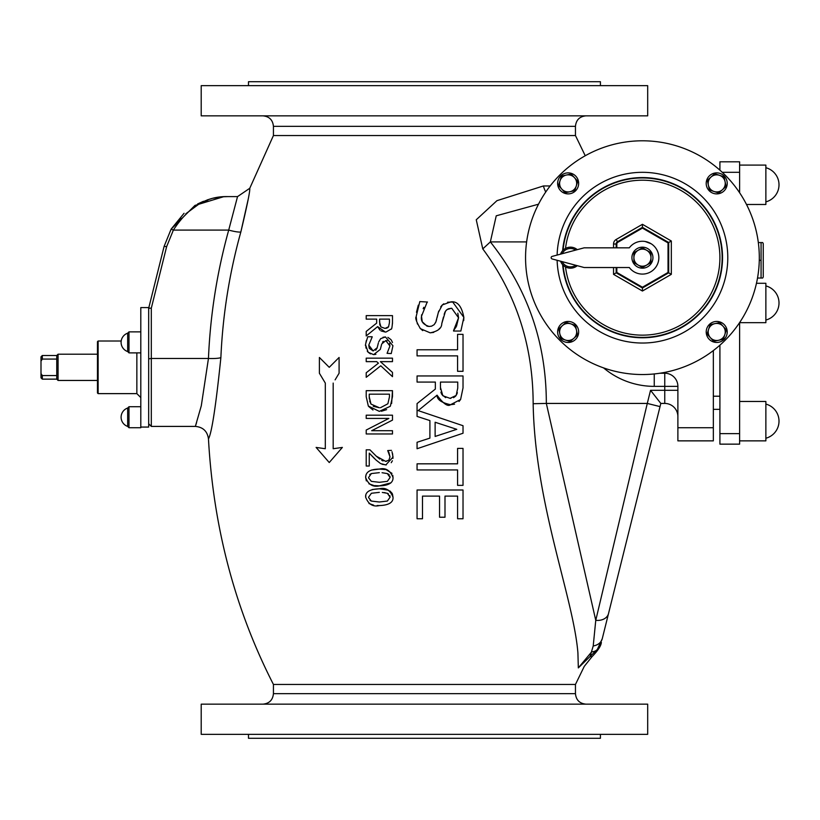 <?xml version="1.0" encoding="UTF-8"?>
<svg xmlns="http://www.w3.org/2000/svg" width="820" height="820" viewBox="0 0 820 820"><rect width="100%" height="100%" fill="white"/><g stroke="black" fill="none" stroke-linecap="round" stroke-linejoin="round"><path stroke-width="1.23" d="M140.804 406.72L128.986 406.72L128.986 427.732L140.804 427.732L140.804 307.572L148.676 307.572L148.676 427.066L140.804 427.066M127.674 350.529L127.674 333.176A9.717 9.717 0 0 0 127.674 351.565L127.674 350.529M98.123 341.017L97.467 341.673L97.467 392.975L98.123 393.631L98.123 341.017L121.196 341.017A9.717 9.717 0 0 1 127.674 333.176L128.986 331.864L127.674 333.176M148.676 358.853L151.31 358.463L151.31 308.156L148.686 308.217L148.676 339.541M56.754 359.078L56.754 375.56L42.312 375.56L41 373.541L41 361.107L42.312 359.078L56.754 359.078L56.754 355.501L58.066 354.189L58.066 380.449L97.467 380.449M41 361.107L41 356.813L42.312 355.501L42.312 359.078M41 373.541L41 377.825L42.312 379.137L56.754 379.137L58.066 380.449M42.312 375.56L42.312 379.137M56.754 375.56L56.754 379.137M758.326 242.566L762.661 242.566L761.073 242.566L761.073 278.031L762.661 278.031L757.516 278.031M762.661 242.566L763.246 243.581L763.246 277.016L762.661 278.031M759.269 260.299L761.073 260.299M756.46 283.279L765.87 283.279L765.87 322.67L739.609 322.67M739.609 192.741L739.609 161.806L719.909 161.806L719.909 170.171M719.909 345.169L719.909 444.143L739.609 444.143L739.609 322.608M739.609 401.462L765.87 401.462L765.87 440.863L739.609 440.863M739.609 165.097L765.87 165.097L765.87 204.487L746.497 204.487M578.653 331.957A10.506 10.506 0 0 0 562.889 322.854A10.506 10.506 0 0 0 562.889 341.058A10.506 10.506 0 0 0 578.653 331.957M576.491 330.163L577.526 334.99L573.867 338.291A8.538 8.538 0 0 0 570.771 323.838L575.455 325.345L576.491 330.163M570.218 341.591L565.523 340.074A8.538 8.538 0 0 0 573.867 338.291L570.218 341.591M560.829 338.568L559.804 333.75A8.538 8.538 0 0 0 565.523 340.074L560.829 338.568M562.428 325.622L566.077 322.321L570.771 323.838A8.538 8.538 0 0 0 559.804 333.75L558.768 328.922L562.428 325.622M716.711 321.45A10.506 10.506 0 0 0 707.619 337.204A10.506 10.506 0 0 0 725.813 337.204A10.506 10.506 0 0 0 716.711 321.45M714.927 323.613L719.745 322.578L723.045 326.237A8.538 8.538 0 0 0 708.593 329.332L710.11 324.648L714.927 323.613M726.356 329.886L724.839 334.58A8.538 8.538 0 0 0 723.045 326.237L726.356 329.886M723.322 339.265L718.505 340.3A8.538 8.538 0 0 0 724.839 334.58L723.322 339.265M710.376 337.676L707.076 334.027L708.593 329.332A8.538 8.538 0 0 0 718.505 340.3L713.687 341.335L710.376 337.676M706.204 183.393A10.506 10.506 0 0 0 721.969 192.485A10.506 10.506 0 0 0 721.969 174.291A10.506 10.506 0 0 0 706.204 183.393M708.367 185.176L707.332 180.359L710.991 177.058A8.538 8.538 0 0 0 714.087 191.511L709.402 189.994L708.367 185.176M714.65 173.748L719.335 175.265A8.538 8.538 0 0 0 710.991 177.058L714.65 173.748M724.029 176.782L725.064 181.599A8.538 8.538 0 0 0 719.335 175.265L724.029 176.782M722.441 189.717L718.781 193.028L714.087 191.511A8.538 8.538 0 0 0 725.064 181.599L726.089 186.417L722.441 189.717M568.147 193.889A10.506 10.506 0 0 0 577.249 178.135A10.506 10.506 0 0 0 559.045 178.135A10.506 10.506 0 0 0 568.147 193.889M569.931 191.736L565.113 192.772L561.813 189.112A8.538 8.538 0 0 0 576.265 186.017L574.758 190.701L569.931 191.736M558.512 185.453L560.029 180.769A8.538 8.538 0 0 0 561.813 189.112L558.512 185.453M561.536 176.074L566.353 175.039A8.538 8.538 0 0 0 560.029 180.769L561.536 176.074M574.482 177.663L577.782 181.322L576.265 186.017A8.538 8.538 0 0 0 566.353 175.039L571.171 174.014L574.482 177.663M577.27 249.669A10.506 10.506 0 0 0 560.572 254.149M560.572 261.201A10.506 10.506 0 0 0 577.27 265.68M565.513 248.409A77.48 77.48 0 0 1 683.818 192.177A77.48 77.48 0 0 1 683.818 323.172A77.48 77.48 0 0 1 565.513 266.93M563.063 265.116A79.714 79.714 0 0 0 647.4 337.235A79.714 79.714 0 0 0 722.112 255.184A79.714 79.714 0 0 0 642.429 177.95A79.714 79.714 0 0 0 563.063 250.223M559.793 340.31A116.87 116.87 0 0 1 612.181 144.781A116.87 116.87 0 0 1 755.322 287.922A116.87 116.87 0 0 1 559.793 340.31M557.118 255.071A85.352 85.352 0 0 1 666.188 175.695A85.352 85.352 0 0 1 715.911 301.104A85.352 85.352 0 0 1 557.118 260.278M562.633 250.674A80.104 80.104 0 0 1 642.429 177.571A80.104 80.104 0 0 1 722.502 255.338A80.104 80.104 0 0 1 647.103 337.635A80.104 80.104 0 0 1 562.633 264.665M616.168 267.525L616.168 272.834L642.429 287.994L668.689 272.834L668.034 272.455L642.429 287.236L616.824 272.455L616.824 267.525M613.544 267.525L613.544 274.351L642.429 291.028L642.429 287.236M616.824 247.824L616.824 244.022A1.968 1.968 0 0 1 617.808 242.32L642.429 228.103L642.429 227.345L617.48 241.746A2.624 2.624 0 0 0 616.168 244.022L616.168 247.824M642.429 228.103L668.034 242.884L668.689 242.505L642.429 227.345L642.429 224.311L616.168 239.481A5.248 5.248 0 0 0 613.544 244.022L613.544 247.824M642.429 291.028L671.324 274.351L668.689 272.834L668.689 242.505L671.324 240.998L642.429 224.311M613.544 274.351L616.824 272.455M677.884 427.732L677.884 440.863L713.338 440.863L713.338 427.732L677.884 427.732L677.884 386.363A13.13 13.13 0 0 0 664.753 373.233L659.905 373.233M713.338 427.732L713.338 350.57M600.414 734.351L600.414 738.287L248.48 738.287L248.48 734.351M600.414 85.649L600.414 81.713L248.48 81.713L248.48 85.649M597.37 649.378L602.269 638.667A13.13 10.445 -166 0 1 593.219 645.945L590.123 656.43L597.37 649.378A13.13 8.887 -145.5 0 1 591.661 651.859L578.326 667.9L590.123 656.43L591.968 656.728C598.016 650.537 601.152 645.729 601.357 642.316M602.269 638.667C601.07 643.495 601.07 643.495 602.269 638.667L660.028 406.607L647.287 403.43L595.761 620.33A13.13 9.768 14 0 0 608.512 613.596L602.269 638.667M590.123 656.43L578.326 667.9C586.136 666.076 586.136 666.076 578.326 667.9L577.915 652.935C573.395 597.073 534.968 504.105 533.154 403.707C533.02 345.568 516.221 293.96 482.775 248.89L476.256 219.77L496.94 200.674L543.414 185.955A26.261 17.978 90 0 0 545.741 192.023M591.968 656.728L584.26 666.383L575.455 684.454L273.429 684.454C235.073 609.455 213.415 527.608 208.464 438.915C211.755 433.001 215.896 405.91 220.877 357.622C222.732 315.003 229.395 273.121 240.844 231.978C247.23 205.205 250.202 190.64 249.762 188.282L273.429 135.546L575.455 135.546L585.244 155.749M248.06 199.854L240.844 231.978A13.13 1.896 -164.5 0 1 228.708 230.092L237.533 196.615L228.708 230.092C217.044 272.127 210.289 314.911 208.454 358.463L201.289 405.808L195.355 426.41C203.032 427.107 207.398 431.279 208.464 438.915M148.676 423.786L151.31 426.41L151.31 358.463L208.454 358.463A13.13 1.968 -177.6 0 0 220.877 357.622L220.867 357.766M389.162 453.122L387.716 450.569L389.992 456.842L388.875 452.466M385.41 461.352L386.681 461.27M388.782 460.215L385.625 461.352L376.267 456.166L379.814 459.128M381.731 460.358L383.094 460.942M366.212 466.016L366.212 449.821L366.212 466.016L369.256 466.016L369.256 453.122L369.256 466.016M369.256 453.122L375.744 459.753M374.504 458.575L371.675 455.684M386.261 464.919L382.079 464.284M392.585 453.706L392.964 458.4M392.401 460.779L391.232 462.695M376.072 460.061L380.562 463.566L385.82 464.93L393.036 457.099L392.011 451.758M457.58 485.348L457.58 469.932L457.58 485.348L463.023 485.348L463.023 448.396L457.58 448.396L457.58 463.823L457.58 448.396M454.546 404.178L450.539 404.711L460.604 399.494L463.023 387.911M435.348 389.069L435.348 382.069L435.348 389.069L417.062 403.594L435.348 389.069M429.905 438.116L429.905 420.578L429.905 438.116L417.062 442.287L417.062 448.735L463.023 433.237L463.023 425.713L418.19 410.605L437.06 395.178L418.19 410.605M450.539 404.711C447.792 406.904 443.292 403.727 437.06 395.178C436.927 399.535 441.426 402.712 450.539 404.711M460.604 399.494L459.015 401.472M379.978 330.142L377.641 326.616L366.212 335.954L377.641 326.616L385.349 332.059L380.982 330.901M385.974 332.038L391.099 329.087C391.642 329.712 392.103 327.487 392.483 322.404L392.452 323.808M392.483 315.628L392.483 322.404L392.483 315.628L366.212 315.628L366.212 319.123L376.667 319.123L376.667 323.121L366.212 331.423L366.212 335.954M447.556 302.231L452.445 302.026M452.763 302.078L463.843 317.371L463.7 320.62M442.308 304.968L443.794 303.789M438.464 311.979L438.751 311.057M440.678 306.916L441.949 305.327M435.994 321.563L436.312 320.548M436.465 319.984L436.64 319.339M437.091 317.565L438.331 312.492L435.861 321.922L434.18 324.648L431.638 326.135L429.198 326.462C423.12 324.617 420.568 321.204 421.531 316.212L426.943 302.631M431.207 326.247L431.761 326.093M435.389 322.957L435.686 322.342M421.531 316.469L422.167 321.04M422.505 321.973L427.015 326.165L429.198 326.462M423.807 307.295L423.171 308.679M421.593 314.808L421.531 316.212M427.486 302.026L419.819 301.575L416.242 316.233M416.468 312.287L418.292 305.163M422.741 330.624L420.014 328.205M417.472 324.054L417.216 323.367M416.734 321.717L416.242 316.93M439.571 328.338L439.141 328.912M433.739 332.387L430.172 332.828C437.859 331.331 441.724 328.287 441.755 323.705L445.465 311.272L446.961 309.601L451.328 308.279L448.366 308.791M443.446 317.135L441.755 323.705M448.263 308.843L446.459 310.052M446.121 310.401L445.188 311.733M444.983 312.112L444.173 314.275M456.514 326.145L458.554 317.781L457.816 313.209M451.758 308.299L458.554 317.781L453.562 330.593L456.125 326.903M453.562 331.044L460.86 331.044L463.843 317.371C461.701 306.055 457.314 300.899 450.692 301.914L442.39 304.896L438.331 312.492M367.985 352.046L367.247 351.073M366.007 348.141L365.751 345.363L368.129 352.221L373.489 354.599M370.476 353.891L368.129 352.221M375.909 354.301L373.705 354.599L380.326 349.381L381.679 344.103M381.433 345.087L380.326 349.381M383.288 341.345L382.52 342.176M381.71 344L385.8 340.577L389.93 345.999L387.071 353.328L389.93 345.999L389.531 343.467M387.112 340.792L386.548 340.638M387.88 337.358L390.914 339.582M391.376 340.187L392.483 342.504M382.991 337.286L385.431 336.938L380.685 338.639L378.717 341.858M376.944 348.408L377.241 347.516M377.753 345.486L378.368 342.975L377.179 347.721L373.151 350.96L368.774 345.107L369.195 348.059M375.673 350.212L376.308 349.566M369.338 348.428L373.151 350.96M372.178 336.743L367.79 336.743C365.628 343.518 364.951 346.388 365.751 345.363M365.915 342.596L366.345 340.505M335.113 379.855L339.09 373.233L339.09 357.469L339.09 373.233L337.737 375.488M316.11 447.423L325.304 448.735L316.11 447.423L329.24 462.531L342.37 447.423L333.176 448.735L333.176 383.083M368.323 406.023L366.212 396.716L368.323 406.023L379.332 411.384L390.217 406.32M386.609 409.631L381.413 411.271M390.392 406.064L392.483 396.654L392.483 390.679L391.622 403.491M372.977 410L368.6 406.412M457.58 349.771L457.58 334.355L457.58 349.771L417.062 349.771L417.062 355.88L457.58 355.88L457.58 371.306L457.58 355.88M392.483 430.705L392.483 433.964L392.483 430.705L371.685 430.705L392.483 420.127L392.483 415.176L392.483 420.127M422.495 496.11L422.495 518.752L422.495 496.11L439.551 496.11L439.551 517.225L439.551 496.11M390.935 482.847L379.352 485.87L374.709 485.604M371.357 470.085L379.332 469.081L385.39 469.573M386.292 469.778L391.97 473.365M392.77 475.303L393.016 477.486C390.146 470.301 385.584 467.502 379.332 469.081C370.168 469.194 365.607 471.992 365.659 477.486L365.997 474.975M373.664 485.44L368.938 483.8M366.335 480.889L365.659 477.486C368.293 484.517 372.854 487.316 379.352 485.87C388.711 485.604 393.262 482.806 393.016 477.486M378.43 363.178L376.708 361.64L378.43 363.178L366.212 372.772L366.212 377.313L380.757 365.792L392.483 376.667L392.483 372.413L392.483 376.667M392.483 358.155L392.483 361.64L392.483 358.155L366.212 358.155L366.212 361.64L376.708 361.64M372.26 489.53L379.332 488.792L388.567 490.237M389.9 490.954L392.144 493.363M392.462 494.07L393.016 497.197C390.115 490.001 385.554 487.203 379.332 488.792C369.738 489.171 365.177 491.969 365.659 497.197L365.812 495.475M365.659 497.197C368.405 504.279 372.967 507.078 379.352 505.581L377.149 505.53M373.643 505.151L368.969 503.531M376.267 456.166L369.943 449.821L366.212 449.821M389.992 456.842L388.926 460.061M391.458 450.375L387.716 450.569M457.58 463.823L417.062 463.823L417.062 469.932L457.58 469.932M417.062 403.594L417.062 416.406L429.905 420.578M463.023 387.798L463.023 375.96L417.062 375.96L417.062 382.069L435.348 382.069M457.734 382.069L457.734 388.137L456.166 395.435L450.057 398.346L442.831 395.732L440.453 387.429L440.453 382.069L457.734 382.069L457.734 388.137M435.123 436.445L435.123 422.249L456.76 429.331L435.123 436.445L456.76 429.331L435.123 422.249M440.453 387.429L440.535 389.572M440.904 392.144L441.56 393.989M441.99 394.717L445.68 397.638M450.057 398.346L450.938 398.305M453.521 397.679L455.489 396.285M455.643 396.121L456.894 394.041M457.109 393.436L457.334 392.616M389.459 322.588L388.567 326.76L385.072 328.42L380.941 326.934L379.578 322.188L379.578 319.123L389.459 319.123L389.459 322.588M386.251 328.297L387.757 327.631M388.014 327.416L388.567 326.76M379.578 319.123L379.773 324.505M379.814 324.72L380.941 326.934M416.242 316.663C414.992 317.853 416.386 321.85 420.414 328.656L430.172 332.828M368.774 345.107L372.178 336.999M387.071 353.328L391.242 353.574L392.944 345.763L385.431 336.938M339.09 357.469L329.24 367.319L319.39 357.469L319.39 373.233L325.304 383.083L325.304 448.735M392.483 390.679L366.212 390.679L366.212 396.716M387.88 403.768L389.459 396.829L387.88 403.768L380.48 407.704M369.236 394.164L369.236 396.829L369.236 394.164L389.459 394.164L389.459 396.829M373.264 406.3L379.373 407.745L370.988 404.086L369.236 396.829L369.338 399.063M369.625 400.98L370.988 404.086M457.58 371.306L463.023 371.306L463.023 334.355L457.58 334.355M392.483 415.176L366.212 415.176L366.212 418.425L388.864 418.425L366.212 430.049L366.212 433.964L392.483 433.964M439.551 517.225L444.993 517.225L444.993 496.11L457.58 496.11L457.58 518.752L463.023 518.752L463.023 490.001L417.062 490.001L417.062 518.752L422.495 518.752M379.352 482.303L387.368 481.34L379.352 482.303L371.347 481.36L368.59 477.916M387.368 481.34L390.094 477.486L387.368 481.34M388.424 474.144L387.327 473.57L390.094 477.486L389.941 476.194M389.223 474.841L388.7 474.339M382.058 472.72L387.327 473.57M379.332 472.658L371.409 473.55L379.332 472.658M368.58 477.486L371.409 473.55L369.697 474.585M392.483 372.413L380.408 361.64L392.483 361.64M379.352 505.581C388.854 505.222 393.415 502.424 393.016 497.197M379.352 502.004L387.368 501.051L379.352 502.004L371.347 501.071L379.352 502.004M387.368 501.051L390.094 497.197L387.368 501.051M388.424 493.855L387.327 493.281L390.094 497.197L389.818 495.546M370.025 500.354L371.347 501.071L368.6 497.627M385.195 492.717L384.201 492.584M382.315 492.441L387.327 493.281M379.332 492.369L371.409 493.261L379.332 492.369M371.409 493.261L368.58 497.197L371.409 493.261M148.686 308.217L164.102 246.389L148.686 308.217M226.812 196.615L223.511 196.749L194.965 205.42L171.103 229.169L173.368 230.092C188.272 207.163 206.414 196 227.806 196.605L223.511 196.749M171.103 229.169L164.102 246.389L171.103 229.169L184.059 213.302M208.085 199.998L204.446 201.423M198.84 204.159L185.812 213.784M181.404 218.438L177.848 222.968M197.63 203.954L203.473 201.289M207.255 199.906L211.57 198.645M213.528 198.184L220.744 196.995M195.508 425.918L196.595 422.505M608.512 613.596L660.817 403.43L664.753 403.43L660.817 403.43L650.547 390.299L647.287 403.43L546.335 403.43C546.325 342.78 527.66 288.937 490.35 241.91L496.233 215.814L538.514 204.2M713.338 409.344L719.909 409.344M654.247 373.94L654.247 386.363L664.753 386.363L664.753 373.233M677.884 390.299L664.753 390.299L664.753 386.363L677.884 386.363M664.753 403.43A13.13 13.13 0 0 1 677.884 416.57A13.13 13.13 0 0 0 664.753 403.43A13.13 13.13 0 0 1 677.884 416.57A13.13 13.13 0 0 0 664.753 403.43L664.753 390.299L650.547 390.299M533.154 403.707L546.335 403.43L595.761 620.33L593.219 645.945M526.624 241.91L490.35 241.91L482.775 248.89M647.687 115.845L201.207 115.845L201.207 85.649L647.687 85.649L647.687 115.845M647.687 704.154L201.207 704.154L201.207 734.351L647.687 734.351L647.687 704.154M127.674 426.41L127.674 408.032A9.717 9.717 0 0 0 127.643 426.41L128.986 427.732M651.531 252.416A10.506 10.506 0 0 0 633.337 252.416A10.506 10.506 0 0 0 642.429 268.181A10.506 10.506 0 0 0 651.531 252.416M633.891 257.675L633.891 252.744L638.165 250.284A8.538 8.538 0 0 0 638.165 265.065L633.891 262.605L633.891 257.675M642.429 247.814L646.703 250.284A8.538 8.538 0 0 0 638.165 250.284L642.429 247.814M650.967 252.744L650.967 257.675A8.538 8.538 0 0 0 646.703 250.284L650.967 252.744M646.703 265.065L642.429 267.525L638.165 265.065A8.538 8.538 0 0 0 650.967 257.675L650.967 262.605L646.703 265.065M651.172 243.776L645.135 241.48M629.299 267.525L584.158 267.525L552.137 258.946A1.312 1.312 0 0 1 552.137 256.404L584.158 247.824L629.299 247.824A16.41 16.41 0 0 1 653.478 245.528A16.41 16.41 0 0 1 653.478 269.811A16.41 16.41 0 0 1 629.299 267.525A16.41 16.41 0 0 0 636.597 273.019M140.804 352.877L128.986 352.877L128.986 331.864L140.804 331.864M136.858 352.877L136.858 393.631L140.804 397.567M562.172 253.718A9.194 9.194 0 0 1 575.681 250.1M575.681 265.249A9.194 9.194 0 0 1 562.172 261.631M719.909 433.636L739.609 433.636M722.266 172.313L739.609 172.313M668.034 242.884L668.034 272.455M671.324 274.351L671.324 240.998M616.168 239.481L617.808 242.32M613.544 244.022L616.824 244.022M550.148 185.955L543.414 185.955M164.102 246.389L166.644 246.625L173.368 230.092L228.708 230.092M151.31 308.156L166.644 246.625M713.338 396.214L719.909 396.214M603.561 367.893A78.792 78.792 0 0 0 654.247 386.363M262.923 115.845C269.308 116.471 272.804 119.976 273.429 126.352L575.455 126.352C576.081 119.976 579.586 116.471 585.962 115.845M575.455 684.454L575.455 693.648L273.429 693.648C272.804 700.024 269.308 703.529 262.923 704.154M128.986 352.877L127.674 351.565M98.123 393.631L136.858 393.631M42.312 355.501L56.754 355.501M58.066 354.189L97.467 354.189M765.87 320.046A17.661 17.661 0 0 0 765.87 285.903M765.87 438.228A17.661 17.661 0 0 0 765.87 404.086A17.661 17.661 0 0 1 765.87 438.228M765.87 201.863A17.661 17.661 0 0 0 765.87 167.721M227.806 196.605L237.533 196.605L249.762 188.282M151.31 426.41L195.355 426.41M273.429 126.352L273.429 135.546M575.455 126.352L575.455 135.546M575.455 693.648C576.081 700.024 579.586 703.529 585.962 704.154M273.429 684.454L273.429 693.648M128.986 406.72L127.674 408.032"/></g></svg>

